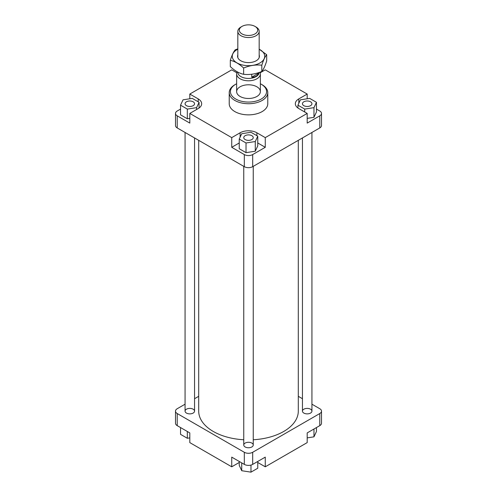 <?xml version="1.0" encoding="UTF-8"?>
<svg xmlns="http://www.w3.org/2000/svg" width="497" height="497" viewBox="0 0 497 497"><rect width="100%" height="100%" fill="white"/><g stroke="black" fill="none" stroke-linecap="round" stroke-linejoin="round"><path stroke-width="0.75" d="M303.841 413.069A4.74 2.74 0 0 0 309.01 413.666A4.74 2.74 0 0 0 311.936 411.137A4.74 2.74 180 0 1 310.544 413.069A4.74 2.74 180 0 1 305.375 413.666A4.74 2.74 180 0 1 302.449 411.137A4.74 2.74 0 0 0 303.841 413.069M245.145 446.958A4.74 2.74 0 0 0 250.314 447.548A4.74 2.74 0 0 0 253.24 445.02A4.74 2.74 180 0 1 251.855 446.958A4.74 2.74 180 0 1 246.686 447.548A4.74 2.74 180 0 1 243.76 445.02A4.74 2.74 0 0 0 245.145 446.958M186.456 413.069A4.74 2.74 0 0 0 191.625 413.666A4.74 2.74 0 0 0 194.551 411.137A4.74 2.74 180 0 1 193.159 413.069A4.74 2.74 180 0 1 187.99 413.666A4.74 2.74 180 0 1 185.064 411.137A4.74 2.74 0 0 0 186.456 413.069M198.701 140.334L198.701 411.137A49.799 28.751 0 0 0 213.281 431.464A49.799 28.751 0 0 0 243.76 439.758M253.24 439.758A49.799 28.751 0 0 0 298.299 411.137L298.299 140.334M251.749 77.172L258.664 73.177C257.471 75.892 255.166 77.221 251.749 77.172L251.749 74.208M258.664 72.624L258.664 73.177M259.167 72.456A10.673 6.163 180 0 1 248.338 78.433A10.673 6.163 180 0 1 237.827 72.27L237.827 72.115M256.048 27.012L254.998 26.403A9.188 5.305 180 0 1 254.998 33.908A9.188 5.305 180 0 1 242.002 33.908A9.188 5.305 180 0 1 242.002 26.403A9.188 5.305 180 0 1 254.998 26.403L256.048 27.012A10.673 6.163 180 0 1 259.173 31.367A10.673 6.163 180 0 1 248.5 37.53A10.673 6.163 180 0 1 237.827 31.367A10.673 6.163 180 0 1 240.952 27.012L242.002 26.403M259.956 72.183A11.86 6.846 180 0 1 260.36 73.947A11.86 6.846 180 0 1 248.5 80.794A11.86 6.846 180 0 1 236.64 73.947A11.86 6.846 180 0 1 237.243 71.792M250.979 132.277L241.722 133.712L239.243 139.054L239.243 148.74L246.021 152.647L255.278 151.218L257.757 145.876L257.757 136.19L250.979 132.277M239.243 139.054L246.021 142.968L246.021 152.647M246.021 142.968L255.278 141.533L255.278 151.218M255.278 141.533L257.757 136.19M239.243 142.968L231.732 147.305L231.732 137.626L240.113 132.78A11.86 6.846 180 0 1 256.887 132.78L265.268 137.626L265.268 147.305L257.757 142.968M265.268 147.305L252.693 154.567A5.927 3.423 180 0 1 244.307 154.567L231.732 147.305M231.732 137.626L189.804 113.422L189.804 123.101L177.23 115.838A5.927 3.423 180 0 1 175.497 113.422L175.497 125.524A5.927 3.423 0 0 0 177.23 127.94L244.307 166.669A5.927 3.423 0 0 0 252.693 166.669L319.77 127.94A5.927 3.423 0 0 0 321.503 125.524L321.503 113.422A5.927 3.423 180 0 1 319.77 115.838L307.196 123.101L307.196 113.422L265.268 137.626M251.855 139.558A4.74 2.74 180 0 1 246.686 140.154A4.74 2.74 180 0 1 243.76 137.626A4.74 2.74 180 0 1 248.5 134.886A4.74 2.74 180 0 1 253.24 137.626A4.74 2.74 180 0 1 251.855 139.558M199.067 102.307L192.289 98.394L183.033 99.822L180.548 105.171L187.326 109.085L196.582 107.65L199.067 102.307L199.067 108.017M196.582 107.65L196.582 109.508M189.804 118.379L187.326 118.764L180.548 114.85L180.548 105.171M187.326 109.085L187.326 118.764M189.804 98.779L189.804 94.057L198.191 98.897A11.86 6.846 180 0 1 201.664 103.736A11.86 6.846 180 0 1 198.191 108.576L189.804 113.422M175.497 113.422A5.927 3.423 180 0 1 177.23 110.999L180.548 109.085M189.804 94.057L231.732 69.853L236.814 72.786M193.159 105.675A4.74 2.74 180 0 1 187.99 106.265A4.74 2.74 180 0 1 185.064 103.736A4.74 2.74 180 0 1 189.804 100.997A4.74 2.74 180 0 1 194.551 103.736A4.74 2.74 180 0 1 193.159 105.675M297.933 105.171L304.711 109.085L313.967 107.65L316.452 102.307L309.674 98.394L300.418 99.822L297.933 105.171L297.933 108.017M316.452 102.307L316.452 111.987L313.967 117.329L307.196 118.379M313.967 107.65L313.967 117.329M304.711 109.085L304.711 111.987M307.196 113.422L298.809 108.576A11.86 6.846 180 0 1 295.336 103.736A11.86 6.846 180 0 1 298.809 98.897L307.196 94.057L307.196 98.779M316.452 109.085L319.77 110.999A5.927 3.423 180 0 1 321.503 113.422M260.186 72.786L265.268 69.853L307.196 94.057M267.771 92.604L267.771 103.736A19.271 11.127 180 0 1 262.124 111.601A19.271 11.127 180 0 1 241.126 114.018A19.271 11.127 180 0 1 229.229 103.736L229.229 92.604A19.271 11.127 0 0 0 241.126 102.879A19.271 11.127 0 0 0 262.124 100.469A19.271 11.127 0 0 0 267.771 92.604A19.271 11.127 0 0 0 262.124 84.739L261.285 84.254A18.085 10.443 180 0 1 261.285 99.015A18.085 10.443 180 0 1 235.715 99.015A18.085 10.443 180 0 1 235.715 84.254A18.085 10.443 180 0 1 236.64 83.751M260.36 83.751A18.085 10.443 180 0 1 261.285 84.254M235.715 84.254L234.876 84.739A19.271 11.127 0 0 0 229.229 92.604M256.887 96.474A11.86 6.846 180 0 1 243.965 97.959A11.86 6.846 180 0 1 236.64 91.634A11.86 6.846 180 0 1 248.5 84.788A11.86 6.846 180 0 1 260.36 91.634A11.86 6.846 180 0 1 256.887 96.474M310.544 105.675A4.74 2.74 180 0 1 305.375 106.265A4.74 2.74 180 0 1 302.449 103.736A4.74 2.74 180 0 1 307.196 100.997A4.74 2.74 180 0 1 311.936 103.736A4.74 2.74 180 0 1 310.544 105.675M250.979 465.074L250.979 472.15L257.757 468.236L257.757 461.458M250.979 472.15L241.722 470.715L241.722 462.893M241.722 470.715L239.243 465.372L239.243 461.458M239.243 462.471L231.732 466.807L231.732 457.122L244.307 464.384A5.927 3.423 0 0 0 252.693 464.384L265.268 457.122L265.268 466.807L257.757 462.471M313.967 429.004L313.967 436.832L316.452 431.489L316.452 427.575M313.967 436.832L307.196 437.882M265.268 466.807L307.196 442.603L307.196 432.918L319.77 425.656A5.927 3.423 0 0 0 321.503 423.239L321.503 411.137A5.927 3.423 180 0 1 319.77 413.554L252.693 452.282A5.927 3.423 180 0 1 244.307 452.282L177.23 413.554A5.927 3.423 180 0 1 175.497 411.137A5.927 3.423 180 0 1 177.23 408.714L185.064 404.191M175.497 411.137L175.497 423.239A5.927 3.423 0 0 0 177.23 425.656L189.804 432.918L189.804 442.603L231.732 466.807M311.936 404.191L319.77 408.714A5.927 3.423 180 0 1 321.503 411.137M189.804 437.882L187.326 438.267L187.326 431.489M187.326 438.267L180.548 434.353L180.548 427.575M194.551 398.712L198.701 396.32M243.76 166.352L243.76 445.02A4.74 2.74 180 0 1 248.5 442.28A4.74 2.74 180 0 1 253.24 445.02L253.24 166.352M302.449 137.942L302.449 411.137A4.74 2.74 180 0 1 307.196 408.397A4.74 2.74 180 0 1 311.936 411.137L311.936 132.463M185.064 132.463L185.064 411.137A4.74 2.74 180 0 1 189.804 408.397A4.74 2.74 180 0 1 194.551 411.137L194.551 137.942M298.299 396.32L302.449 398.712M237.827 54.962A10.922 6.306 0 0 0 240.778 60.752A10.922 6.306 0 0 0 256.222 60.752A10.922 6.306 0 0 0 259.173 54.962M237.827 49.228A16.246 9.381 0 0 0 236.628 62.697A16.246 9.381 0 0 0 259.987 62.926A16.246 9.381 0 0 0 259.173 49.228M230.316 60.33L230.316 66.604C234.752 70.773 239.187 73.332 243.629 74.295C249.687 74.954 255.75 74.016 261.813 71.481C263.435 69.58 265.063 66.082 266.684 60.982L266.684 54.701C265.063 56.596 263.435 60.1 261.813 65.2C255.75 64.535 249.687 65.474 243.629 68.014C239.187 63.846 234.752 61.286 230.316 60.33C231.937 55.223 233.565 51.725 235.187 49.83L237.827 48.849M259.173 49.197L266.684 54.701M243.629 68.014L243.629 74.295M261.813 71.481L261.813 65.2M256.887 132.78L256.887 135.687M240.113 132.78L240.113 137.172M252.693 154.567L252.693 166.669M319.77 115.838L319.77 127.94M244.307 154.567L244.307 166.669M177.23 115.838L177.23 127.94M198.191 98.897L198.191 101.798M298.809 98.897L298.809 103.289M244.307 464.384L244.307 452.282M177.23 425.656L177.23 413.554M252.693 464.384L252.693 452.282M319.77 425.656L319.77 413.554M237.827 31.367L237.827 57.633M259.173 31.367L259.173 57.633M236.64 73.947L236.64 91.634M260.36 73.947L260.36 91.634"/></g></svg>
